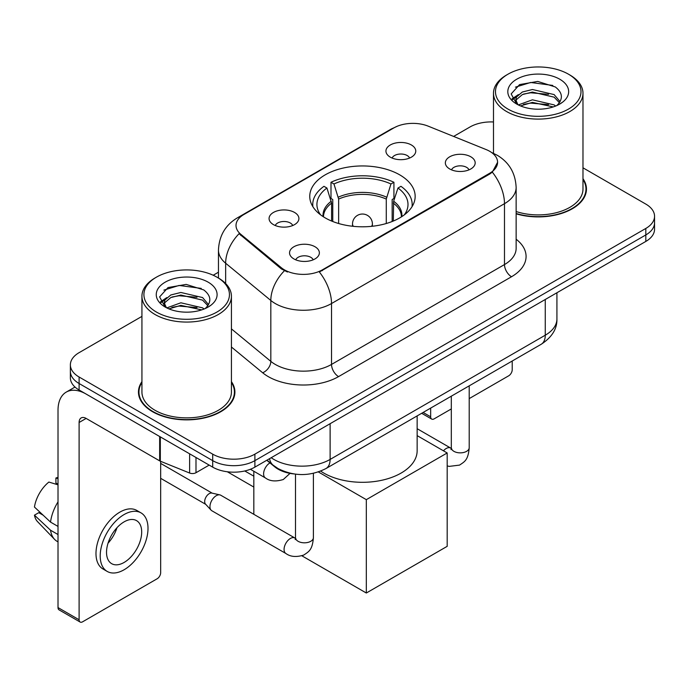 <?xml version="1.0" encoding="UTF-8"?>
<svg xmlns="http://www.w3.org/2000/svg" width="689" height="689" viewBox="0 0 689 689"><rect width="100%" height="100%" fill="white"/><g stroke="black" fill="none" stroke-linecap="round" stroke-linejoin="round"><path stroke-width="1.03" d="M399.723 174.86A52.7 30.428 0 0 0 342.295 168.262A52.7 30.428 0 0 0 309.757 196.374A52.7 30.428 0 0 0 325.199 217.888A52.7 30.428 0 0 0 382.628 224.485A52.7 30.428 0 0 0 415.157 196.374A52.7 30.428 0 0 0 399.723 174.86M273.447 224.623A14.917 8.612 180 0 1 270.484 222.194A14.917 8.612 180 0 1 275.428 211.489A14.917 8.612 180 0 1 294.539 212.445A14.917 8.612 180 0 1 297.502 222.194A14.917 8.612 180 0 1 273.447 224.623M292.722 225.518A8.948 5.167 0 0 0 290.319 223.003A8.948 5.167 0 0 0 281.508 221.694A8.948 5.167 0 0 0 275.264 225.518M390.301 157.161A14.917 8.612 180 0 1 387.347 154.724A14.917 8.612 180 0 1 392.282 144.018A14.917 8.612 180 0 1 411.393 144.983A14.917 8.612 180 0 1 414.356 154.724A14.917 8.612 180 0 1 390.301 157.161M409.576 158.048A8.948 5.167 0 0 0 407.182 155.533A8.948 5.167 0 0 0 398.363 154.224A8.948 5.167 0 0 0 392.119 158.048M293.91 258.926A14.917 8.612 180 0 1 290.947 256.489A14.917 8.612 180 0 1 295.891 245.792A14.917 8.612 180 0 1 315.002 246.748A14.917 8.612 180 0 1 317.956 256.489A14.917 8.612 180 0 1 293.91 258.926M313.185 259.822A8.948 5.167 0 0 0 310.782 257.307A8.948 5.167 0 0 0 301.963 255.998A8.948 5.167 0 0 0 295.727 259.822M449.719 168.969A14.917 8.612 180 0 1 446.756 166.54A14.917 8.612 180 0 1 451.7 155.835A14.917 8.612 180 0 1 470.811 156.791A14.917 8.612 180 0 1 473.765 166.54A14.917 8.612 180 0 1 449.719 168.969M468.994 169.864A8.948 5.167 0 0 0 466.591 167.349A8.948 5.167 0 0 0 457.772 166.04A8.948 5.167 0 0 0 451.536 169.864M486.141 149.573A26.845 15.502 180 0 1 489.724 151.313A26.845 15.502 180 0 1 497.587 162.277A26.845 15.502 180 0 1 489.724 173.232L322.383 269.847A26.845 15.502 180 0 1 281.405 267.78L240.866 234.355A26.845 15.502 180 0 1 236.017 225.458A26.845 15.502 180 0 1 243.88 214.503L393.858 127.913A26.845 15.502 180 0 1 428.239 126.173L486.141 149.573M293.626 473.903A29.834 17.225 180 0 1 274.756 466.858L266.772 460.269M141.934 381.646A48.23 27.844 0 0 0 138.455 392.032A48.23 27.844 0 0 0 152.579 411.721A48.23 27.844 0 0 0 205.141 417.758A48.23 27.844 0 0 0 234.906 392.032A48.23 27.844 0 0 0 231.426 381.646M138.954 394.539A48.23 27.844 0 0 0 138.79 395.279M497.587 162.277L492.325 172.147L489.724 174.033L319.36 272.009A34.803 20.093 60 0 1 331.521 303.539A39.773 22.961 180 0 1 275.273 303.539A39.773 22.961 180 0 1 270.82 300.473L225.647 263.224A39.773 22.961 180 0 1 218.456 250.055L218.456 278.037M141.934 316.389L79.106 352.656A29.834 17.225 0 0 0 70.373 364.834L70.373 377.83A29.834 17.225 0 0 0 79.106 390.008L212.694 467.133L212.694 460.64A29.834 17.225 0 0 0 254.887 460.64L645.817 234.94A29.834 17.225 0 0 0 654.55 222.762A29.834 17.225 0 0 1 645.817 234.94L254.887 460.64A29.834 17.225 0 0 1 212.694 460.64L79.106 383.515L212.694 460.64L212.694 454.146A29.834 17.225 0 0 0 254.887 454.146L645.817 228.447A29.834 17.225 0 0 0 654.55 216.268A29.834 17.225 0 0 0 645.817 204.09L582.98 167.815M70.373 371.337A29.834 17.225 0 0 0 79.106 383.515A29.834 17.225 0 0 1 70.373 371.337M287.434 272.009L281.405 268.951L239.066 233.7A34.803 23.28 129.5 0 0 225.647 263.224L225.647 283.532M516.139 213.814A48.23 27.844 0 0 0 586.46 189.07A48.23 27.844 0 0 0 582.98 178.684M493.488 121.97A29.834 17.225 0 0 0 470.036 126.957L453.629 136.431M218.456 272.207L213.194 275.247M70.373 364.834A29.834 17.225 0 0 0 79.106 377.012L212.694 454.146M234.579 395.279A48.23 27.844 0 0 0 234.415 394.539M586.132 192.317A48.23 27.844 0 0 0 585.969 191.576M212.694 467.133A29.834 17.225 0 0 0 254.887 467.133L645.817 241.434A29.834 17.225 0 0 0 654.55 229.256L654.55 216.268M423.124 412.453L430.659 416.802A4.969 2.868 120 0 0 431.693 419.076A4.969 2.868 120 0 0 434.173 418.834L451.312 408.939M469.209 398.604L508.706 375.798A4.969 2.868 120 0 0 512.22 369.709L512.22 361.01M430.659 416.802L430.659 408.095M508 109.095A42.761 24.683 0 0 0 568.468 109.095A42.761 24.683 0 0 0 568.468 74.188L569.881 74.998A44.742 25.837 0 0 1 582.98 93.265A44.742 25.837 0 0 1 555.36 117.13A44.742 25.837 0 0 1 506.596 111.532A44.742 25.837 0 0 1 493.488 93.265A44.742 25.837 0 0 1 506.596 74.998L508 74.188A42.761 24.683 0 0 0 508 109.095M516.139 211.532A44.742 25.837 0 0 0 582.98 189.07L582.98 93.265M516.139 213.495A47.73 27.56 0 0 0 585.969 189.07A47.73 27.56 0 0 0 582.98 179.476M518.369 104.917L532.425 99.819L554.128 104.892L555.67 106.037M520.479 105.908L532.425 102.394L553.258 106.916M517.956 104.737L515.768 99.905L516.535 96.96L522.348 92.007L532.425 89.51L554.128 94.582L560.088 101.636M515.828 103.316L515.768 99.905M515.915 101.197L516.535 99.543L522.348 94.582L532.425 92.085L554.128 97.166L559.408 102.704M556.617 105.641A22.47 12.97 0 0 0 557.573 104.788C563.301 98.536 562.551 92.593 555.308 86.96L537.73 81.431L519.592 84.583L511.169 93.919L516.629 103.918M559.752 79.218A30.428 17.569 0 0 0 516.784 79.183A30.428 17.569 0 0 0 516.586 103.987A30.428 17.569 0 0 0 516.724 104.065A30.428 17.569 0 0 0 559.881 103.987A30.428 17.569 0 0 0 559.752 79.218M559.485 104.211L561.673 102.721M569.881 74.998L568.468 74.188A42.761 24.683 0 0 0 508 74.188M515.424 87.15L530.651 82.473L552.793 85.427M512.487 99.698L516.647 96.753M523.511 94.083L530.651 92.782L548.565 94.324M523.511 104.392L530.651 103.092L548.565 104.633M512.022 98.871L518.369 94.608M331.607 221.04L331.607 203.126L326.939 188.037A45.543 26.294 0 0 0 319.463 213.159A45.543 26.294 0 0 0 320.618 214.873M332.761 221.505L332.761 199.526L330.996 198.501L330.996 182.266A49.72 28.705 0 0 1 393.927 182.266L390.956 183.98A45.543 26.294 0 0 0 333.967 183.98L338.635 199.069L338.635 223.512M386.279 223.512L386.279 199.069L390.956 183.98M320.669 471.104A54.689 31.573 0 0 0 323.787 473.059A54.689 31.573 0 0 0 383.385 479.906A54.689 31.573 0 0 0 417.146 450.735L417.146 415.898M393.927 182.266L393.927 198.501L392.153 199.526L392.153 221.505M326.939 188.037L323.968 186.323A49.72 28.705 0 0 0 312.746 204.495A49.72 28.705 0 0 0 312.892 206.7M333.967 183.98L330.996 182.266M412.031 206.7A49.72 28.705 0 0 0 412.177 204.495A49.72 28.705 0 0 0 400.955 186.323L397.984 188.037L393.643 201.222L393.316 221.04M404.305 214.873A45.543 26.294 0 0 0 405.451 213.159A45.543 26.294 0 0 0 397.984 188.037M253.828 487.071L227.327 471.767M366.324 593.014L366.324 499.654L447.187 452.966L447.187 546.334L366.324 593.014L301.885 555.808M253.828 476.185L244.784 470.966M253.828 514.321L253.828 471.259M366.324 499.654L318.352 471.948M417.146 435.629L447.187 452.966M313.4 473.326L313.4 537.644C312.384 550.27 308.75 551.613 303.746 555.058C296.356 557.349 290.413 556.833 285.918 553.517L211.807 510.73A8.948 5.167 -60 0 1 211.092 510.153A8.948 5.167 -60 0 1 209.956 506.63A8.948 5.167 -60 0 1 216.286 495.675A8.948 5.167 -60 0 1 219.894 494.891A8.948 5.167 -60 0 1 220.756 495.227L295.478 538.342M211.092 510.153L205.503 504.098A6.459 3.729 -60 0 1 204.685 501.558A6.459 3.729 -60 0 1 209.249 493.643A6.459 3.729 -60 0 1 211.859 493.083L219.894 494.891M195.995 457.487L195.995 472.714L209.18 465.101M159.659 436.507L86.142 394.065A39.773 22.961 -120 0 0 66.256 392.093A39.773 22.961 -120 0 0 58.014 410.299L58.014 607.586L79.106 619.764L79.106 422.478A9.947 5.745 60 0 1 81.164 417.93A9.947 5.745 60 0 1 86.142 418.421L159.659 460.863L159.659 436.507A4.969 2.868 0 0 0 160.322 436.835M79.106 619.764A4.969 2.868 120 0 0 80.139 622.046L59.047 609.868A4.969 2.868 -60 0 1 58.014 607.586M80.139 622.046A4.969 2.868 120 0 0 82.62 621.797L157.152 578.769A4.969 2.868 120 0 0 160.666 572.68L160.666 461.329M195.995 472.714A4.969 2.868 180 0 1 189.63 473.042L160.322 461.191A4.969 2.868 180 0 1 159.659 460.863M124.106 562.448A24.856 14.348 120 0 0 140.349 540.546A24.856 14.348 120 0 0 136.534 520.626A24.856 14.348 120 0 0 124.106 521.857A24.856 14.348 120 0 0 107.863 543.759A24.856 14.348 120 0 0 111.678 563.68A24.856 14.348 120 0 0 124.106 562.448M108.044 543.182A24.856 14.348 120 0 0 116.966 527.731M58.014 478.64L55.904 478.002L55.904 482.998L58.014 484.212M141.012 512.874L136.792 510.437A33.804 19.516 120 0 0 119.886 512.116A33.804 19.516 120 0 0 97.804 541.907A33.804 19.516 120 0 0 102.988 568.993L107.2 571.431A33.804 19.516 120 0 0 124.106 569.76A33.804 19.516 120 0 0 146.189 539.961A33.804 19.516 120 0 0 141.012 512.874A33.804 19.516 120 0 0 124.106 514.545A33.804 19.516 120 0 0 102.024 544.344A33.804 19.516 120 0 0 107.2 571.431M58.014 501.885A32.814 18.947 120 0 0 50.547 522.107L34.45 507.044A25.855 14.925 120 0 1 48.876 482.059L58.014 484.832M58.014 526.422L50.547 522.107M43.157 515.2L38.773 512.668L34.45 515.165L50.547 530.229L58.014 534.535M50.547 530.229A32.814 18.947 120 0 0 54.595 539.392A32.814 18.947 120 0 0 57.075 541.339L58.014 541.881M58.014 477.417A25.855 14.925 120 0 0 55.904 478.002M34.45 515.165A25.855 14.925 120 0 0 37.507 521.599L54.595 539.392M156.446 312.065A42.761 24.683 0 0 0 216.914 312.065A42.761 24.683 0 0 0 216.914 277.15L218.327 277.968A44.742 25.837 0 0 1 231.426 296.236A44.742 25.837 0 0 1 203.806 320.101A44.742 25.837 0 0 1 155.042 314.503A44.742 25.837 0 0 1 141.934 296.236A44.742 25.837 0 0 1 155.042 277.968L156.446 277.15A42.761 24.683 0 0 0 156.446 312.065M141.934 296.236L141.934 392.032A44.742 25.837 0 0 0 155.042 410.299A44.742 25.837 0 0 0 203.806 415.906A44.742 25.837 0 0 0 231.426 392.032L231.426 296.236M141.934 382.447A47.73 27.56 0 0 0 138.954 392.032A47.73 27.56 0 0 0 152.932 411.522A47.73 27.56 0 0 0 204.952 417.491A47.73 27.56 0 0 0 234.415 392.032A47.73 27.56 0 0 0 231.426 382.447M166.816 307.888L180.871 302.79L202.575 307.862L204.116 309.008M168.926 308.87L180.871 305.365L201.705 309.886M166.402 307.707L164.215 302.876L164.981 299.93L170.794 294.978L180.871 292.472L202.575 297.553L208.534 304.607M164.275 306.286L164.215 302.876M164.361 304.159L164.981 302.505L170.794 297.553L180.871 295.056L202.575 300.128L207.854 305.675M205.064 308.612A22.47 12.97 0 0 0 206.02 307.759C211.747 301.506 210.998 295.564 203.746 289.923L186.168 284.402L168.038 287.554L159.615 296.89L165.076 306.889M208.199 282.189A30.428 17.569 0 0 0 165.231 282.146A30.428 17.569 0 0 0 165.033 306.949A30.428 17.569 0 0 0 165.171 307.027A30.428 17.569 0 0 0 208.328 306.949A30.428 17.569 0 0 0 208.199 282.189M207.932 307.182L210.119 305.683M218.327 277.968L216.914 277.15A42.761 24.683 0 0 0 156.446 277.15M163.87 290.121L179.097 285.444L201.24 288.398M160.933 302.669L165.093 299.724M171.957 297.045L179.097 295.753L197.011 297.286M171.957 307.363L179.097 306.062L197.011 307.595M160.468 301.834L166.816 297.579M240.866 234.355L240.866 235.526M281.405 267.78L281.405 268.951M322.383 269.847L322.383 270.648M489.724 173.232L489.724 174.033M516.139 239.229A49.72 28.705 180 0 1 511.522 276.745L338.557 376.607A9.947 5.745 60 0 1 331.521 364.429L504.486 264.567A39.773 22.961 0 0 0 516.139 248.333L516.139 187.442A39.773 22.961 180 0 1 504.486 203.677A34.803 20.093 -120 0 0 492.325 172.147M338.557 376.607A49.72 28.705 180 0 1 268.245 376.607A49.72 28.705 180 0 1 262.673 372.775L231.426 347.015M284.376 270.794A34.803 23.28 129.5 0 0 270.82 300.473L270.82 361.363A39.773 22.961 0 0 0 275.273 364.429A39.773 22.961 0 0 0 331.521 364.429L331.521 303.539L504.486 203.677L504.486 264.567A9.947 5.745 60 0 0 511.522 276.745M516.139 187.442C515.467 173.137 509.18 162.415 497.277 155.275L492.256 152.829A34.803 16.295 112 0 0 491.791 152.657M240.917 216.527A34.803 20.093 -120 0 0 237.309 217.888C225.415 225.027 219.128 235.759 218.456 250.055M237.309 217.888L390.939 129.196A34.803 20.093 60 0 1 393.574 128.076M254.887 454.146L254.887 467.133M645.817 228.447L645.817 241.434M79.106 377.012L79.106 390.008M231.426 328.886L270.82 361.363A9.947 6.649 -50.5 0 1 262.673 372.775M271.199 457.72A39.773 22.961 0 0 0 273.869 459.425A39.773 22.961 0 0 0 330.117 459.425L545.266 335.207A39.773 22.961 0 0 0 556.919 318.964C557.212 328.834 551.949 337.283 541.149 344.311L326 468.529A19.886 11.48 60 0 0 330.117 459.425L330.117 423.701M545.266 299.482L545.266 335.207A19.886 11.48 60 0 1 541.149 344.311M269.588 458.65A19.886 13.298 129.5 0 0 273.051 465.109L267.013 460.131M331.607 203.126A38.98 22.504 0 0 0 323.486 216.854M386.279 199.069A38.98 22.504 0 0 0 338.635 199.069M331.28 201.222A39.445 22.771 0 0 0 323.098 216.604M386.615 197.166A39.445 22.771 0 0 0 338.308 197.166M401.825 216.604A39.445 22.771 0 0 0 393.643 201.222M401.437 216.854A38.98 22.504 0 0 0 393.316 203.126M353.405 226.345A9.947 5.745 180 0 1 352.518 223.977L352.518 226.25M372.404 226.25L372.404 223.977A9.947 5.745 180 0 1 371.517 226.345M469.209 385.84L469.209 447.695A8.948 5.167 180 0 1 466.177 451.571A8.948 5.167 180 0 1 453.93 451.347A8.948 5.167 180 0 1 451.312 447.695L451.028 449.624L451.829 448.961M443.458 450.813A8.948 5.167 -60 0 1 446.196 448.505A8.948 5.167 -60 0 1 446.601 448.289A8.948 5.167 -60 0 1 450.675 448.057L451.286 448.384M313.4 537.644A8.948 5.167 180 0 1 310.369 541.52A8.948 5.167 180 0 1 298.122 541.304A8.948 5.167 180 0 1 295.503 537.644L295.219 539.582L296.02 538.919M285.918 553.517A8.948 5.167 -60 0 1 284.548 546.343A8.948 5.167 -60 0 1 290.388 538.462A8.948 5.167 -60 0 1 290.792 538.247A8.948 5.167 -60 0 1 294.866 538.014M250.383 469.269L265.454 477.968A8.948 5.167 -60 0 1 264.085 470.802A8.948 5.167 -60 0 1 269.933 462.913A8.948 5.167 -60 0 1 269.959 462.896M79.106 422.478L86.142 418.421M160.322 436.895L160.322 461.191M189.63 473.042L189.63 453.818M390.939 129.196L397.312 126.225M492.256 152.829L491.731 152.613M326 468.529C309.998 476.564 293.988 476.564 277.986 468.529L273.051 465.109M556.919 318.964L556.919 292.756M431.693 419.076L421.668 413.288M585.969 193.058L585.969 189.07M493.488 153.346L493.488 93.265M312.746 206.467L312.746 204.495M412.177 206.467L412.177 204.495M372.404 223.977A9.947 9.947 0 0 0 357.488 215.364A9.947 9.947 0 0 0 352.518 223.977M469.209 447.695C468.193 460.312 464.558 461.656 459.554 465.101L449.219 466.384L447.187 465.91M451.312 396.175L451.312 447.695M450.675 448.057L417.146 428.704M160.666 478.33L205.735 504.348M295.503 474.161L295.503 537.644M160.666 463.404L212.195 493.16M265.454 477.968C269.864 481.275 275.807 481.792 283.291 479.518L290.026 473.369M66.256 392.093L74.998 387.046M234.415 396.02L234.415 392.032M138.954 396.02L138.954 392.032"/></g></svg>
